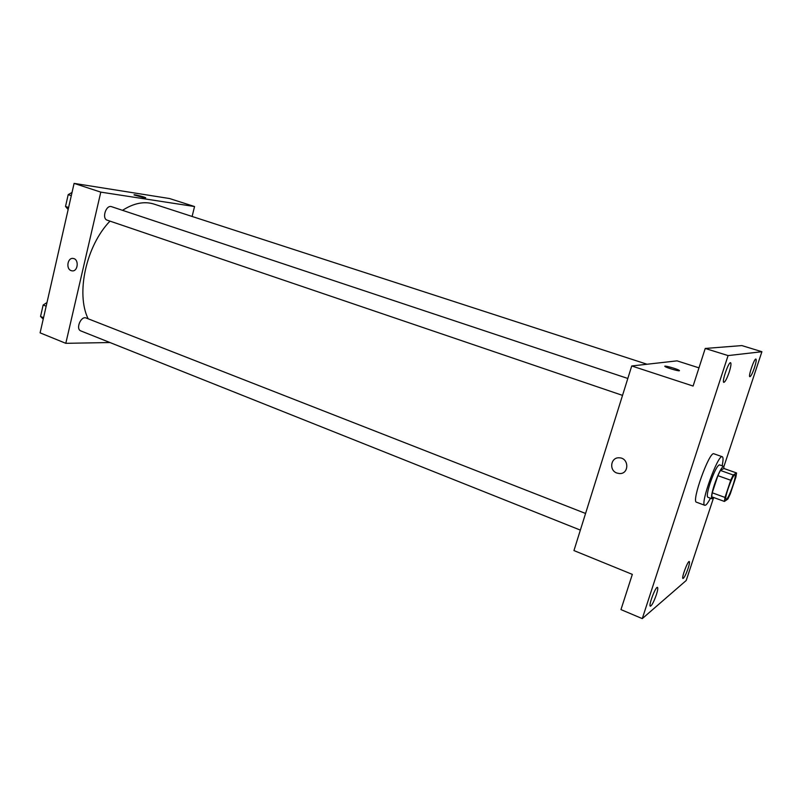 <?xml version="1.0" encoding="UTF-8"?>
<svg xmlns="http://www.w3.org/2000/svg" width="802" height="802" viewBox="0 0 802 802"><rect width="100%" height="100%" fill="white"/><g stroke="black" fill="none" stroke-linecap="round" stroke-linejoin="round"><path stroke-width="1.2" d="M726.472 499.245L726.081 499.345C723.705 499.205 732.968 473.501 734.893 474.914C737.068 475.035 729.158 497.862 726.472 499.245M730.301 493.862L735.915 477.02L736.547 472.959L733.198 474.984L730.712 480.238L724.988 497.44L724.396 501.44L727.855 499.065L730.301 493.862M730.712 480.238L717.88 475.656L712.226 492.779L724.988 497.44M712.226 492.779L711.695 496.789L724.396 501.44M717.88 475.656L720.396 470.433L733.198 474.984M736.547 472.959L723.915 468.488L720.396 470.433M724.086 468.548L723.645 466.343C721.479 467.175 718.402 473.27 714.402 484.619C711.735 492.999 710.923 497.721 711.955 498.764L713.61 497.491M711.955 498.764L707.765 497.23C706.702 496.167 707.504 491.456 710.151 483.075C714.151 471.746 717.239 465.671 719.434 464.849L723.645 466.343M710.452 498.212C708.487 501.972 706.903 504.268 705.7 505.1L704.808 505.31C699.625 504.959 718.101 453.701 722.311 456.739C723.344 457.29 723.284 460.308 722.131 465.812M704.808 505.31L696.477 502.212C691.103 501.801 709.519 450.704 713.92 453.802L722.311 456.739M754.481 367.607C752.497 373.301 750.953 376.338 749.87 376.719C747.985 376.629 754.371 358.073 755.935 359.055C756.557 359.747 756.065 362.594 754.481 367.607M688.116 568.367C685.921 574.573 684.196 577.951 682.963 578.493C681.219 578.282 687.875 560.458 689.289 561.53C689.8 562.042 689.409 564.317 688.116 568.367M656.357 594.773C653.861 601.801 651.856 605.62 650.332 606.222C648.206 605.891 655.735 586.092 657.49 587.385C658.111 587.956 657.73 590.422 656.357 594.773M729.178 372.198C726.953 378.584 725.178 381.973 723.845 382.374C721.529 382.203 728.627 361.542 730.602 362.715C731.374 363.507 730.903 366.664 729.178 372.198M723.895 466.574L761.9 351.717L728.086 355.587L642.272 618.613L686.201 580.498L713.66 497.511M698.963 367.857L677.068 360.86L631.735 365.963L573.951 550.573L632.327 574.382L620.969 609.6L642.272 618.613M761.9 351.717L741.86 345.582L705.229 348.459L728.086 355.587M705.229 348.459L693.098 386.053L631.735 365.963M616.949 473.06C608.688 470.413 610.753 457 619.304 457.822C629.199 457.922 629.309 474.283 619.405 473.551L616.949 473.06C608.688 470.413 610.753 457 619.304 457.822C629.209 457.922 629.309 474.283 619.405 473.551L616.949 473.06M679.304 370.775C677.991 371.125 666.723 367.787 665.119 366.574C662.272 364.78 677.008 368.75 679.224 370.364L679.304 370.775M664.878 366.233C665.179 365.501 677.439 369.03 679.224 370.364L679.494 370.674M88.12 318.775C75.749 293.462 86.135 245.793 109.984 221.121M122.516 210.335C133.794 203.117 144.3 201.041 154.044 204.099L647.034 364.238M622.522 395.376L107.237 220.189C101.493 218.615 106.064 204.48 111.598 206.695L627.816 378.464M580.357 530.102L80.852 330.925C75.368 329.121 80.952 315.587 86.175 318.013L585.57 513.46M192.109 216.47L194.545 206.535L100.791 192.129L65.804 343.326L109.974 342.534M194.545 206.535L169.573 198.545L74.095 183.387L100.791 192.129M74.095 183.387L40.1 332.85L65.804 343.326M71.177 270.635C65.654 268.911 67.609 257.262 73.223 258.475C79.348 259.146 77.984 272.058 71.929 270.825L71.177 270.635C65.654 268.921 67.609 257.262 73.233 258.475C79.348 259.146 77.984 272.058 71.939 270.825L71.177 270.635M144.45 197.843L134.104 194.966C132.621 193.984 144.761 196.921 145.703 197.773L144.45 197.843M134.024 194.866C133.884 194.264 144.881 197.001 145.703 197.773L145.703 197.773M46.997 302.534L43.148 305.011L40.551 316.479L43.238 319.066M43.148 305.011L46.165 306.204M40.551 316.479L43.549 317.672M41.554 312.058L42.576 307.547M72.03 192.46L68.2 194.635L65.523 206.455L68.15 209.512M68.2 194.635L71.298 195.668M65.523 206.455L68.611 207.507M66.446 202.375L67.498 197.723"/></g></svg>
